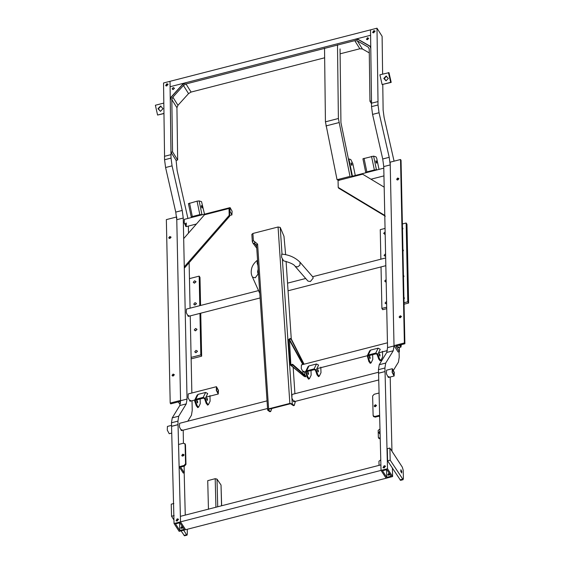 <?xml version="1.0" encoding="UTF-8"?>
<svg xmlns="http://www.w3.org/2000/svg" width="564" height="564" viewBox="0 0 564 564"><rect width="100%" height="100%" fill="white"/><g stroke="black" fill="none" stroke-linecap="round" stroke-linejoin="round"><path stroke-width="0.85" d="M367.516 37.696L366.459 39.339L367.516 39.649L368.68 38.38L367.516 37.696M368.13 38.669L367.002 39.67L368.13 38.669M382.625 74.11L382.103 36.315L376.992 28.2L370.52 29.864L370.597 35.271L357.082 38.74L370.752 46.551L370.597 35.271L170.088 86.729L183.603 83.26L170.25 98.016L170.018 81.322L163.539 82.986L164.561 156.383M357.696 39.713L357.082 38.74M370.344 46.946L370.759 47.179M351.999 176.32L340.938 122.585L340.043 48.899M324.533 48.144L325.435 121.831L337.053 179.712L350.004 176.384L338.386 118.51L337.491 44.817M337.053 179.712L339.197 180.36M383.795 78.445L386.037 80.814L388.321 78.445L386.072 76.077L383.795 78.445M386.136 80.807L384.324 78.488L386.502 76.126M388.977 72.657L379.896 74.815L382.117 84.544L391.197 82.393L388.977 72.657M388.448 72.615L390.669 82.351L382.117 84.544M390.669 82.351L391.197 82.393M384.183 187.156L362.624 174.198L338.062 180.501L338.21 187.417L384.775 215.406L384.183 187.156M385.29 216.202L338.717 188.207L338.21 187.417M338.724 180.332L339.119 179.627M375.934 161.981C376.541 163.553 376.78 163.553 376.653 161.981C376.04 160.416 375.8 160.416 375.934 161.981L375.984 160.768M376.604 163.2L376.653 161.981M379.015 169.39L376.71 158.209L376.033 156.87L373.615 156.129L376.399 169.588L377.231 169.842M367.39 172.373L366.558 172.119L367.079 171.837L374.588 169.912L376.456 170.046M366.544 172.041L367.079 171.837M369.166 171.914L369.06 171.329M366.614 172.57L365.698 172.253L362.913 158.794L373.615 156.129M365.782 172.316L376.399 169.588M375.349 404.74L374.179 406.009L375.349 406.736L376.512 405.46L375.349 404.74M376.512 405.424L375.751 405.361L374.588 406.672M373.53 416.232L375.088 417.163L379.008 416.154L379.685 417.198M373.121 415.605L374.679 416.535L379.635 415.266L379.071 393.009L374.151 394.271L372.628 395.991L373.121 415.605L373.685 416.74M182.933 456.114L181.714 455.451L182.835 454.147L184.047 454.81L182.933 456.114M182.123 456.072L183.237 454.774L184.047 454.824M185.486 444.756L184.922 443.614L185.486 444.756L185.979 464.369L184.491 466.075L180.572 467.084L184.273 472.773L183.237 473.041L179.126 466.724L178.562 444.467L183.49 443.205L185.077 444.129L185.57 463.742L184.083 465.455L179.126 466.724M183.822 454.746L183.836 455.479M184.111 466.181L184.273 472.773M194.559 280.78L193.248 282.289L194.65 283.065L195.962 281.549L194.559 280.78M195.891 281.993L194.143 283.121M195.017 302.656L193.706 304.172L195.116 304.941L196.427 303.432L195.017 302.656M196.35 303.876L194.601 304.997M195.56 328.481L194.249 329.989L195.652 330.765L196.963 329.249L195.56 328.481M196.892 329.693L195.137 330.814M196.018 350.357L194.707 351.873L196.11 352.641L197.421 351.132L196.018 350.357M197.351 351.576L195.595 352.697M191.14 358.866L201.644 356.173L200.742 313.189M200.58 305.469L199.987 277.403L199.17 276.127L189.455 278.623M191.111 357.393L200.826 354.897L199.952 313.394M199.79 305.674L199.17 276.127M201.644 356.173L200.826 354.897M183.681 238.621L204.478 214.785L229.033 208.483L229.181 215.399L184.273 266.864L183.681 238.621M229.033 208.483L229.541 209.279L229.689 216.195L184.788 267.66L184.273 266.864M229.689 216.195L229.181 215.399M232.107 211.253L231.889 214.898L229.95 211.253L230.091 207.608L232.107 211.253M173.268 89.5L172.076 88.844L173.211 87.561L174.403 88.224L173.268 89.5M172.725 89.535L174.368 88.506L172.725 89.535M170.857 98.989L170.25 98.016M400.778 471.349L401.674 472.97L401.737 471.349L400.877 469.727L400.778 471.349M390.189 460.168L403.147 479.682L400.56 480.352L387.602 460.83L387.292 448.711L389.886 448.049L390.189 460.168L387.602 460.83M400.045 479.957L403.408 478.78L403.189 470.186L402.329 467.168L389.886 448.049M221.652 505.76L221.025 485.033L217.013 479.118L215.201 478.681L207.728 480.669L208.454 509.313M399.707 345.09L400.736 346.296L401.06 344.745M399.453 345.154L400.948 347.107L401.314 344.682M396.866 345.824L398.283 347.776L398.783 346.797M397.775 177.998L396.612 179.267L397.775 179.972L398.945 178.703L397.775 177.998M398.938 178.802L398.29 178.788L397.126 179.965M400.271 315.755L399.108 317.024L400.271 317.736L401.434 316.46L400.271 315.755M401.427 316.559L400.778 316.552L399.622 317.722M400.532 159.513L390.175 162.171L394.017 345.626L404.381 342.968L400.532 159.513L401.046 160.303L404.889 343.758L404.381 342.968M404.889 343.758L395.822 346.084L399.397 351.647L398.099 351.978L394.017 345.626M399.397 351.647L399.312 347.523M394.046 372.367L393.876 375.201L392.368 372.367L392.481 369.533L394.046 372.367M392.128 372.367L392.347 368.715L394.285 372.367L394.137 376.005L392.128 372.367M171.759 433.081L169.214 433.723L167.275 430.078L167.416 426.433L171.534 425.376M379.255 354.89C379.861 356.462 380.101 356.462 379.974 354.89C379.368 353.318 379.128 353.318 379.255 354.89L379.304 353.677M379.924 356.103L379.974 354.89M369.406 357.4C370.012 358.972 370.252 358.972 370.125 357.4C369.519 355.828 369.279 355.828 369.406 357.4L369.455 356.187M370.076 358.612L370.125 357.4M370.294 363.131L368.905 361.651L367.27 355.771L368.243 354.996L375.758 353.078L377.845 354.185L379.537 358.944L380.919 360.424L382.639 356.885L382.462 351.33M379.946 360.819L380.919 360.424M380.143 360.622L378.754 359.141L379.537 358.944M368.905 361.651L369.688 361.454L367.996 356.702L368.511 355.75L376.026 353.832L377.069 354.382L378.754 359.141M368.447 355.764L367.996 356.702L368.511 355.75M372.67 354.685L372.79 359.395L371.07 362.934L369.688 361.454M370.097 363.329L371.07 362.934M367.27 355.771L369.66 350.85L370.633 350.082L378.148 348.164L380.235 349.271L377.845 354.185M216.541 390.337L218.106 393.171L218.219 390.337L216.71 387.496L216.541 390.337M218.458 390.337L216.449 386.7L216.301 390.337L218.24 393.989L218.458 390.337M178.224 401.935L179.641 403.894L180.395 403.711M169.933 238.452L168.728 237.789L169.856 236.492L171.061 237.155L169.933 238.452M169.242 238.452L170.363 237.289L171.054 237.289M173.218 376.012L172.013 375.349L173.134 374.052L174.339 374.715L173.218 376.012M172.528 376.012L173.642 374.849L174.332 374.849M166.352 219.615L176.715 216.957L180.565 400.412L170.201 403.07L166.352 219.615M180.522 402.689L179.782 401.54L170.709 403.866L170.201 403.07M317.602 370.71C318.209 372.282 318.448 372.282 318.322 370.71C317.715 369.145 317.476 369.145 317.602 370.71L317.652 369.498M318.272 371.93L318.322 370.71M307.754 373.227C308.36 374.792 308.6 374.792 308.473 373.227C307.866 371.655 307.627 371.655 307.754 373.227L307.803 372.007M308.423 374.44L308.473 373.227M308.642 378.959L307.253 377.478L305.618 371.591L306.59 370.823L314.106 368.905L316.192 370.012L317.877 374.771L319.266 376.244L320.986 372.705L320.81 367.157M318.286 376.639L319.266 376.244M318.491 376.442L317.102 374.968L317.877 374.771M307.253 377.478L308.029 377.281L306.344 372.522L306.858 371.57L314.374 369.66L315.417 370.21L317.102 374.968M306.795 371.591L306.344 372.522L306.858 371.57M311.018 370.513L311.138 375.215L309.417 378.761L308.029 377.281M308.438 379.149L309.417 378.761M305.618 371.591L308.007 366.678L308.98 365.902L316.496 363.984L318.582 365.091L316.192 370.012M206.727 399.171C207.333 400.736 207.573 400.736 207.446 399.171C206.84 397.599 206.6 397.599 206.727 399.171L206.776 397.958M207.397 400.384L207.446 399.171M196.878 401.681C197.485 403.253 197.724 403.253 197.597 401.681C196.991 400.109 196.751 400.109 196.878 401.681L196.928 400.468M197.548 402.893L197.597 401.681M197.767 407.412L196.378 405.932L194.693 401.18L194.749 400.052L195.715 399.277L203.23 397.359L205.317 398.466L207.009 403.225L208.391 404.705L210.111 401.166L209.942 395.611M207.418 405.093L208.391 404.705M207.615 404.903L206.227 403.422L207.009 403.225M196.378 405.932L197.16 405.735L195.468 400.976L195.983 400.031L203.498 398.113L204.542 398.663L206.227 403.422M195.927 400.045L195.468 400.976L195.983 400.031M200.149 398.967L200.262 403.676L198.542 407.215L197.16 405.735M197.569 407.61L198.542 407.215M194.749 400.052L197.139 395.131L198.105 394.363L205.62 392.445L207.707 393.552L205.317 398.466M173.839 503.497L171.244 504.16L171.555 516.279L173.959 519.98M181.051 530.872L184.513 535.8L187.1 535.137L186.592 534.742L187.361 534.228L187.241 529.279M181.629 527.107L182.334 528.193M183.638 530.202L186.592 534.742L183.998 535.405M171.555 516.279L174.142 515.616M378.966 438.559L378.352 437.431L378.169 430.381L379.981 429.028M380.206 437.84L379.41 438.045L379.917 438.827L378.86 438.214M378.352 437.431L379.41 438.045M380.058 431.932L380.08 432.757M380.03 430.896L378.811 432.63L380.101 433.765M378.811 432.63L379.784 433.843M379.057 465.356L378.952 461.225L380.763 459.879M293.541 400.962L293.428 401.561M294.316 400.764L293.816 401.744L291.877 398.092L292.018 394.455L378.514 372.254M285.638 254.702L283.974 236.267L280.23 227.412L282.014 254.152M253.377 240.638L252.319 241.554L251.84 234.384L252.898 233.468L253.377 240.638L257.6 244.099L268.612 408.858L267.66 410.056L268.739 410.261L268.436 409.859L268.915 409.26L290.157 403.803L292.314 404.212L294.246 405.467L295.423 401.342M268.739 410.261L270.671 411.516L269.895 411.72L267.963 410.458M252.898 233.468L278.066 227.003L280.23 227.412M268.612 408.858L289.854 403.401L278.066 227.003M282.367 259.391L292.314 404.212M292.011 403.81L289.854 403.401M257.6 244.099L256.542 245.016L267.66 410.056M268.422 409.563L268.915 409.26M286.082 261.386L291.271 338.95M293.181 367.573L294.923 393.707M294.246 405.467L293.463 405.664L291.539 404.409M270.671 411.516L271.841 408.505M300.062 262.267C295.169 257.438 289.057 254.724 281.725 254.124L281.563 257.262L283.607 260.836C290.425 262.655 294.302 264.537 295.233 266.476L297.651 266.906L299.921 265.143L300.062 262.267L312.794 276.889L313.21 278.066L310.383 281.521L307.965 281.091L295.233 266.476M257.628 261.245L257.854 264.622M258.545 275.035L258.101 274.005L255.273 277.784L252.742 277.248L252.228 276.557L259.771 293.372M257.572 260.448L257.149 260.441L257.212 263.515L257.903 265.418M303.714 371.197L303.206 372.184L301.268 368.532L301.416 364.887L387.447 342.806M302.826 371.993L302.938 371.394M303.178 364.436L289.417 339.408L290.834 364.541L290.058 364.746L304.511 376.632M302.819 364.527L289.177 339.711L288.394 339.916L290.058 364.746L291.221 365.5L290.834 364.541L292.66 364.323L292.779 365.098L291.221 365.5L304.243 376.28M304.92 375.152L304.701 371.81M305.364 376.801L305.878 376.667L305.766 375.892L292.66 364.323M305.878 376.667L292.779 365.098M289.445 338.816L290.996 338.414L290.968 339.006L289.417 339.408L289.445 338.816L288.394 339.916M290.996 338.414L304.088 364.203M290.968 339.006L303.799 364.274M351.88 164.131C352.006 165.696 351.767 165.696 351.161 164.124C351.027 162.559 351.273 162.559 351.88 164.131L351.83 165.344M355.271 175.482L352.81 163.574L350.773 159.527L348.89 158.956L352.458 176.201M348.404 158.928L348.89 158.956M351.161 164.124L351.21 162.918M201.44 206.769C201.313 205.197 201.552 205.197 202.159 206.769C202.286 208.342 202.046 208.342 201.44 206.769L201.489 205.557M188.503 203.646L197.055 201.158L199.12 200.918L201.538 201.651L204.52 214.172M201.961 214.828L200.093 214.694L192.585 216.625L192.063 216.9L192.895 217.154M194.566 216.118L194.679 216.696M192.585 216.625L192.049 216.83M202.159 206.769L202.109 207.982M202.744 214.63L199.839 214.616L192.324 216.548L191.288 217.098L192.12 217.351M188.418 203.583L191.288 217.098M371.535 103.261L370.52 29.864L170.018 81.322L171.033 158.096L172.062 165.858L182.221 210.442L183.251 218.035L187.044 399.065L186.261 403.887L178.725 416.197L177.942 421.125L178.034 424.636L171.555 426.299L174.05 523.519L180.529 521.855L185.626 529.695L392.607 476.573L387.503 468.733L385.043 371.563L378.571 373.22L381.031 470.397L386.129 478.23L381.031 470.397L387.503 468.733M182.496 526.741L181.03 528.264M182.08 526.106L180.748 527.996L181.918 528.348L183.025 527.551M185.577 226.256L185.33 223.252M230.091 207.608L184.357 219.347L184.209 222.992L186.148 226.636L186.367 222.992M258.347 290.643L186.451 309.093L186.31 312.738L188.249 316.39L188.75 315.403M216.449 386.7L188.214 393.94L188.066 397.585L190.005 401.237L190.512 400.25M266.955 400.884L179.592 423.31L179.451 426.948L181.382 430.6L181.89 429.62M168.107 84.48L167.233 84.41L165.929 85.869M166.824 83.768L165.64 85.608L166.81 85.947L167.987 84.114L166.824 83.768M178.513 519.55L177.625 519.458L176.335 520.953M177.216 518.824L176.053 520.692L177.223 521.037L178.386 519.176L177.216 518.824M178.034 424.636L180.529 521.855L185.626 529.695L179.155 531.359L174.05 523.519M175.496 523.878L179.902 522.75L184.181 529.335L179.782 530.463L175.496 523.878M166.627 85.982L166.126 85.185M176.109 160.387L177.66 159.986L172.556 151.871L170.998 152.273L176.109 160.387L177.124 170.525L187.911 218.437M188.355 226.086L188.503 233.094M189.123 262.69L190.075 308.163M190.237 315.882L191.859 393.009M192.021 400.729L192.225 410.444L191.443 415.266L187.805 421.202M183.434 443.219L183.208 430.142M184.188 472.794L185.26 515.094M183.251 218.035L176.772 219.699L175.749 212.106L182.221 210.442M170.984 154.642L164.512 156.306L164.561 159.76L171.033 158.096M186.261 403.887L179.789 405.551L180.572 400.729L187.044 399.065M177.942 421.125L171.47 422.788L171.555 426.299M178.062 424.685L171.59 426.349M171.47 422.788L172.246 417.861L178.725 416.197M179.789 405.551L172.246 417.861M176.772 219.699L180.572 400.729M172.062 165.858L165.59 167.522L175.749 212.106M165.59 167.522L164.561 159.76M179.585 522.828L179.782 530.463M380.89 464.884L381.031 470.397L180.529 521.855L180.388 516.349L380.89 464.884M389.477 473.612L388.011 475.142M389.061 472.977L387.722 474.874L388.899 475.226L390.006 474.43M375.088 31.358L374.214 31.281L372.91 32.747M373.805 30.646L372.621 32.479L373.784 32.825L374.968 30.985L373.805 30.646M392.269 368.722L386.573 370.188L386.425 373.826L388.363 377.478L388.871 376.498M385.494 466.421L384.599 466.336L383.316 467.831M384.197 465.702L383.026 467.563L384.204 467.916L385.367 466.054L384.197 465.702M382.477 470.757L386.763 477.341L391.162 476.206L386.876 469.629L382.477 470.757M393.531 370.125L398.417 362.144L399.199 357.315L399.086 351.732M391.966 451.242L390.189 377.02M385.043 371.563L378.536 373.178L378.451 369.667L379.227 364.732L386.77 352.429L387.553 347.607L383.753 166.57L382.723 158.977L372.571 114.4L371.535 106.631L371.493 103.184L378.014 101.598L376.992 28.2M379.227 364.732L385.705 363.075L384.923 368.003L378.451 369.667M394.074 161.17L384.105 117.397L383.076 109.719M382.723 158.977L389.202 157.321L379.043 112.737L372.571 114.4M371.535 106.631L378.014 104.974L379.043 112.737M387.553 347.607L394.024 345.943L390.232 164.914L383.753 166.57M394.024 345.943L393.242 350.766L386.77 352.429M385.705 363.075L393.242 350.766M385.015 371.514L384.923 368.003M392.607 476.573L392.396 468.198M383.118 109.712L382.773 84.558M378.014 104.974L377.965 101.52M389.202 157.321L390.232 164.914M373.608 32.853L373.107 32.063M386.763 477.341L386.566 469.706M385.17 234.159L383.647 233.383L385.12 231.874M384.542 234.25L385.156 233.475M385.628 256.042L384.232 255.725L384.105 255.259L385.579 253.758M385 256.134L385.614 255.358M386.171 281.859L384.648 281.083L386.121 279.575M385.543 281.951L386.157 281.175M386.629 303.742L385.233 303.425L385.106 302.96L386.58 301.451M386.002 303.827L386.615 303.058M403.944 298.476L404.325 298.448M402.943 250.776L403.33 250.754M402.379 223.971L406.15 223.006L406.968 224.275L408.618 303.044L404.064 304.215M386.735 308.663L382.716 309.692L381.899 308.423L381.031 266.92M402.484 228.899L402.865 228.871M403.486 276.593L403.866 276.572M406.15 223.006L407.8 301.775L404.028 302.741M386.7 307.19L381.899 308.423M380.869 259.2L380.249 229.654L385.05 228.42M402.915 249.584L403.401 250.353L402.957 251.318M402.456 227.701L402.943 228.469L402.492 229.435M403.457 275.401L403.944 276.17L403.493 277.135M403.916 297.277L404.402 298.046L403.951 299.019M408.618 303.044L407.8 301.775M172.556 151.871L171.83 99.588L172.859 97.177L183.434 85.502L185.986 83.951L354.735 40.643L357.315 40.869L368.13 47.059L369.223 48.927L369.949 101.21L371.507 100.815L370.781 48.525L370.308 46.89L369.216 45.86L358.401 39.67L354.721 39.346L185.965 82.654L182.32 84.868L171.752 96.543L170.272 99.99L170.998 152.273M371.5 103.67L369.949 101.21M324.652 57.789L191.09 92.066L188.538 93.617L177.97 105.292L176.934 107.703L177.66 159.986M369.279 52.91L362.419 48.983L359.846 48.758L340.099 53.827M157.962 108.697L160.465 111.341L163.017 108.697L160.521 106.053L157.962 108.697M160.387 111.341L158.399 108.753L161.029 106.11M163.962 113.399L157.582 115.042L163.962 113.561M157.582 115.042L155.382 105.242L163.821 103.078M325.929 125.941L338.879 122.614M325.435 121.831L338.386 118.51M364.034 158.301L366.819 171.759M371.549 156.376L374.334 169.834M375.116 417.156L374.715 416.528M184.456 466.09L184.054 465.462M185.979 464.369L185.57 463.742M215.201 478.681L215.927 507.325M217.013 479.118L217.718 506.768M221.025 485.033L221.553 505.781M370.633 350.082L368.243 354.996M378.148 348.164L375.758 353.078M308.98 365.902L306.59 370.823M316.496 363.984L314.106 368.905M198.105 394.363L195.715 399.277M205.62 392.445L203.23 397.359M256.542 245.016L254.872 243.845L256.62 246.158M254.526 241.575L254.872 243.845L252.841 242.978L256.782 248.209M199.12 200.918L201.905 214.376M197.055 201.158L199.839 214.616M189.539 203.089L192.324 216.548M176.934 107.703L171.83 99.588M177.97 105.292L172.859 97.177M188.538 93.617L183.434 85.502M191.09 92.066L185.986 83.951M359.846 48.758L354.735 40.643M362.419 48.983L357.315 40.869M369.216 48.779L368.13 47.059M383.788 168.164L350.801 176.624M383.95 175.883L370.971 179.211M186.226 226.629L196.427 224.014M229.675 215.476L231.959 214.891M287.541 283.149L305.702 278.489M312.639 276.705L385.67 257.967M188.32 316.376L260.082 297.961M288.049 290.784L385.832 265.686M303.284 372.169L305.632 371.57M316.834 368.694L367.284 355.743M378.486 352.867L387.369 350.589M398.353 347.769L400.948 347.107M394.137 376.005L388.441 377.471M378.74 379.96L293.886 401.737M267.463 408.519L181.46 430.593M190.082 401.223L194.756 400.024M205.959 397.148L218.317 393.982M252.319 241.554L252.841 242.978M252.228 276.557C250.987 274.055 250.874 271.058 251.889 267.583C252.834 264.876 254.59 262.5 257.149 260.441M258.101 274.005L257.593 271.763L258.157 269.148M370.767 47.616L370.308 46.89"/></g></svg>
